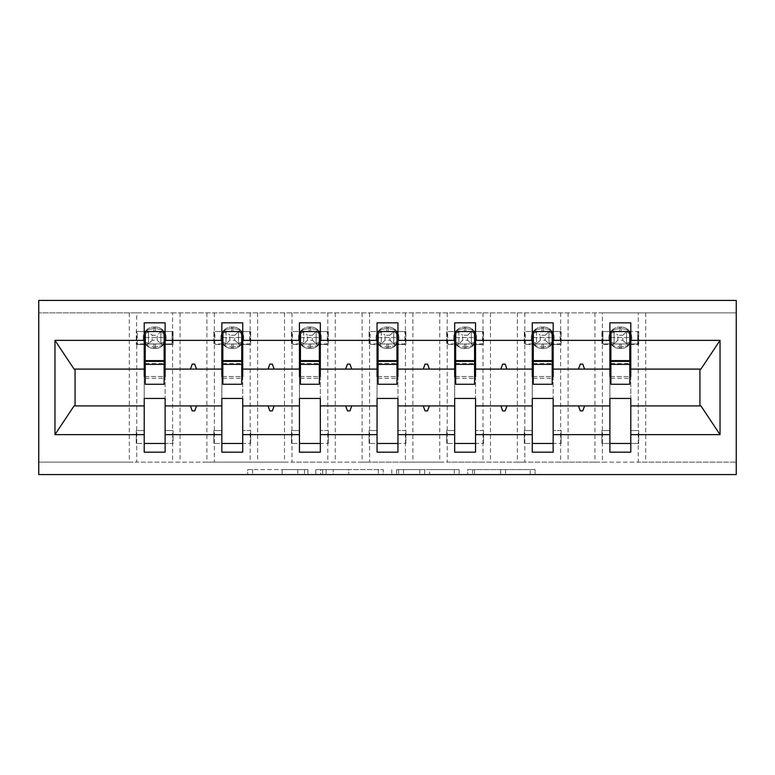 <?xml version="1.0" encoding="UTF-8"?>
<svg xmlns="http://www.w3.org/2000/svg" width="775" height="775" viewBox="0 0 775 775"><rect width="100%" height="100%" fill="white"/><g stroke="black" fill="none" stroke-linecap="round" stroke-linejoin="round"><path stroke-width="0.58" stroke-dasharray="3.88 2.91" d="M307.898 474.562L252.602 474.562L307.898 474.562L307.898 469.592L282.139 469.592L282.139 474.562L282.139 469.592L307.898 469.592L307.898 474.562L307.898 469.592L282.139 469.592L282.139 474.562L282.139 469.592L307.898 469.592L252.602 469.592L307.898 469.592M530.216 474.562L472.595 474.562L530.216 474.562L530.216 469.592L505.552 469.592L535.099 469.592L535.099 474.562L535.099 469.592L472.595 469.592L535.099 469.592L535.099 474.562L535.099 469.592L530.216 469.592L530.216 474.562M500.669 474.562L474.542 474.562L500.669 474.562L500.669 469.592L505.552 469.592L500.669 469.592L500.669 474.562L500.669 469.592L474.542 469.592L474.542 474.562L474.542 469.592L500.669 469.592L500.669 474.562M467.713 474.562L472.595 474.562L467.713 474.562L467.713 469.592L472.595 469.592L467.713 469.592L467.713 474.562M247.719 474.562L252.602 474.562L247.719 474.562L247.719 469.592L252.602 469.592L247.719 469.592L247.719 474.562M136.758 312.877L172.583 312.877L172.583 331.535L136.758 331.535L136.758 344.468L144.218 344.468L144.218 331.535L136.264 331.535L136.264 344.468L136.758 312.877L38.75 312.877L736.25 312.877L736.25 474.562L38.75 474.562L38.75 462.123L736.25 462.123L638.242 462.123L638.242 443.465L602.417 443.465L602.417 462.123L638.242 462.123M383.228 474.562L378.345 474.562L383.228 474.562L383.228 469.592L383.228 474.562M320.724 474.562L378.345 474.562L315.842 474.562L320.724 474.562L320.724 469.592L383.228 469.592L315.842 469.592L315.842 474.562L315.842 469.592L320.724 469.592L320.724 474.562M396.655 474.562L459.158 474.562L391.772 474.562L396.655 474.562L396.655 469.592L459.158 469.592L459.158 474.562L459.158 469.592L429.621 469.592L429.621 474.562M172.583 312.877L602.417 312.877L602.417 331.535L638.242 331.535L638.242 344.468L630.782 344.468L630.782 322.826L609.886 322.826L609.886 331.535L602.921 331.535L602.921 343.964L609.886 343.964M602.417 312.877L638.242 312.877L638.242 331.535L638.736 331.535L626.549 331.535L626.549 343.964L626.549 331.535L614.11 331.535L614.11 343.964L626.558 343.964L614.11 343.964L614.11 331.535L626.558 331.535L614.11 331.535L614.11 343.964L637.748 343.964L637.748 331.535L637.748 343.964L630.782 343.964M609.886 443.465L609.886 430.532L601.923 430.532L601.923 443.465L601.923 430.532L602.417 430.532L602.417 344.468L601.923 344.468L609.886 344.468L609.886 331.535L601.923 331.535L601.923 344.468L601.923 331.535L602.417 331.535L602.417 344.468L609.886 344.468L609.886 430.532L602.417 430.532L602.417 443.465L601.923 443.465L609.886 443.465L609.886 452.174L630.782 452.174L630.782 344.468L638.736 344.468L638.242 344.468L638.242 430.532L630.782 430.532L638.736 430.532L638.736 443.465L630.782 443.465M609.886 376.553L609.886 398.447L630.782 398.447L630.782 376.553L609.886 376.553M524.811 312.877L524.811 331.535L560.635 331.535L560.635 344.468L553.166 344.468L553.166 322.826L532.27 322.826L532.27 331.535L525.305 331.535L525.305 343.964L532.27 343.964M560.635 312.877L560.635 331.535L561.129 331.535L548.942 331.535L548.942 343.964L548.942 331.535L536.503 331.535L536.503 343.964L548.942 343.964L536.494 343.964L536.494 331.535L548.942 331.535L536.494 331.535L536.503 343.964L560.131 343.964L560.131 331.535L560.131 343.964L553.166 343.964M532.27 443.465L532.27 430.532L524.317 430.532L524.317 443.465L524.317 430.532L524.811 430.532L524.811 344.468L524.317 344.468L532.27 344.468L532.27 331.535L524.317 331.535L524.317 344.468L524.317 331.535L524.811 331.535L524.811 344.468L532.27 344.468L532.27 430.532L524.811 430.532L524.811 462.123L560.635 462.123L560.635 443.465L524.317 443.465L532.27 443.465L532.27 452.174L553.166 452.174L553.166 344.468L561.129 344.468L560.635 344.468L560.635 430.532L553.166 430.532L561.129 430.532L561.129 443.465L553.166 443.465M532.27 376.553L532.27 398.447L553.166 398.447L553.166 376.553L532.27 376.553M447.204 312.877L447.204 331.535L483.019 331.535L483.019 344.468L475.559 344.468L475.559 322.826L454.663 322.826L454.663 331.535L447.698 331.535L447.698 343.964L454.663 343.964M483.019 312.877L483.019 331.535L483.522 331.535L471.326 331.535L471.326 343.964L471.326 331.535L458.887 331.535L458.887 343.964L471.336 343.964L458.887 343.964L458.887 331.535L471.336 331.535L458.887 331.535L458.887 343.964L482.525 343.964L482.525 331.535L482.525 343.964L475.559 343.964M454.663 443.465L454.663 430.532L446.7 430.532L446.7 443.465L446.7 430.532L447.204 430.532L447.204 344.468L446.7 344.468L454.663 344.468L454.663 331.535L446.7 331.535L446.7 344.468L446.7 331.535L447.204 331.535L447.204 344.468L454.663 344.468L454.663 430.532L447.204 430.532L447.204 462.123L483.019 462.123L483.019 443.465L446.7 443.465L454.663 443.465L454.663 452.174L475.559 452.174L475.559 344.468L483.522 344.468L483.019 344.468L483.019 430.532L475.559 430.532L483.522 430.532L483.522 443.465L475.559 443.465M454.663 376.553L454.663 398.447L475.559 398.447L475.559 376.553L454.663 376.553M369.588 312.877L369.588 331.535L405.412 331.535L405.412 344.468L397.943 344.468L397.943 322.826L377.057 322.826L377.057 331.535L370.092 331.535L370.092 343.964L377.057 343.964M405.412 312.877L405.412 331.535L405.906 331.535L393.719 331.535L393.719 343.964L393.719 331.535L381.281 331.535L381.281 343.964L393.719 343.964L381.281 343.964L381.281 331.535L393.719 331.535L381.281 331.535L381.281 343.964L404.908 343.964L404.908 331.535L404.908 343.964L397.943 343.964M377.057 443.465L377.057 430.532L369.094 430.532L369.094 443.465L369.094 430.532L369.588 430.532L369.588 344.468L369.094 344.468L377.057 344.468L377.057 331.535L369.094 331.535L369.094 344.468L369.094 331.535L369.588 331.535L369.588 344.468L377.057 344.468L377.057 430.532L369.588 430.532L369.588 462.123L405.412 462.123L405.412 443.465L369.094 443.465L377.057 443.465L377.057 452.174L397.943 452.174L397.943 344.468L405.906 344.468L405.412 344.468L405.412 430.532L397.943 430.532L405.906 430.532L405.906 443.465L397.943 443.465M377.057 376.553L377.057 398.447L397.943 398.447L397.943 376.553L377.057 376.553M291.981 312.877L291.981 331.535L327.796 331.535L327.796 344.468L320.337 344.468L320.337 322.826L299.441 322.826L299.441 331.535L292.475 331.535L292.475 343.964L299.441 343.964M327.796 312.877L327.796 331.535L328.3 331.535L316.113 331.535L316.113 343.964L316.113 331.535L303.674 331.535L303.674 343.964L316.113 343.964L303.664 343.964L303.664 331.535L316.113 331.535L303.664 331.535L303.674 343.964L327.302 343.964L327.302 331.535L327.302 343.964L320.337 343.964M299.441 443.465L299.441 430.532L291.478 430.532L291.478 443.465L291.478 430.532L291.981 430.532L291.981 344.468L291.478 344.468L299.441 344.468L299.441 331.535L291.478 331.535L291.478 344.468L291.478 331.535L291.981 331.535L291.981 344.468L299.441 344.468L299.441 430.532L291.981 430.532L291.981 462.123L327.796 462.123L327.796 443.465L291.478 443.465L299.441 443.465L299.441 452.174L320.337 452.174L320.337 344.468L328.3 344.468L327.796 344.468L327.796 430.532L320.337 430.532L328.3 430.532L328.3 443.465L320.337 443.465M299.441 376.553L299.441 398.447L320.337 398.447L320.337 376.553L299.441 376.553M214.365 312.877L214.365 331.535L250.189 331.535L250.189 344.468L242.73 344.468L242.73 322.826L221.834 322.826L221.834 331.535L214.869 331.535L214.869 343.964L221.834 343.964M250.189 312.877L250.189 331.535L250.683 331.535L238.497 331.535L238.497 343.964L238.497 331.535L226.058 331.535L226.058 343.964L238.506 343.964L226.058 343.964L226.058 331.535L238.506 331.535L226.058 331.535L226.058 343.964L249.695 343.964L249.695 331.535L249.695 343.964L242.73 343.964M221.834 443.465L221.834 430.532L213.871 430.532L213.871 443.465L213.871 430.532L214.365 430.532L214.365 344.468L213.871 344.468L221.834 344.468L221.834 331.535L213.871 331.535L213.871 344.468L213.871 331.535L214.365 331.535L214.365 344.468L221.834 344.468L221.834 430.532L214.365 430.532L214.365 462.123L250.189 462.123L250.189 443.465L213.871 443.465L221.834 443.465L221.834 452.174L242.73 452.174L242.73 344.468L250.683 344.468L250.189 344.468L250.189 430.532L242.73 430.532L250.683 430.532L250.683 443.465L242.73 443.465M221.834 376.553L221.834 398.447L242.73 398.447L242.73 376.553L221.834 376.553M144.218 443.465L144.218 430.532L136.264 430.532L136.264 443.465L136.264 430.532L136.758 430.532L136.758 344.468L136.264 344.468L144.218 344.468L144.218 430.532L136.758 430.532L136.758 462.123L172.583 462.123L172.583 443.465L136.264 443.465L144.218 443.465L144.218 452.174L165.114 452.174L165.114 322.826L144.218 322.826L144.218 331.535L137.252 331.535L137.252 343.964L144.218 343.964M144.218 376.553L144.218 398.447L165.114 398.447L165.114 376.553L144.218 376.553M165.114 343.964L172.079 343.964L172.079 331.535L165.114 331.535L173.077 331.535L173.077 344.468L173.077 331.535L172.583 331.535L172.583 344.468L165.114 344.468L173.077 344.468L172.583 344.468L172.583 430.532L165.114 430.532L173.077 430.532L173.077 443.465L165.114 443.465M129.299 312.877L129.299 462.123L38.75 462.123L38.75 300.438L736.25 300.438L736.25 312.877L638.242 312.877M129.299 462.123L136.758 462.123M206.906 312.877L206.906 462.123L172.583 462.123M206.906 462.123L214.365 462.123M284.512 312.877L284.512 462.123L250.189 462.123M284.512 462.123L291.981 462.123M362.128 312.877L362.128 462.123L327.796 462.123M362.128 462.123L369.588 462.123M439.735 312.877L439.735 462.123L405.412 462.123M439.735 462.123L447.204 462.123M517.351 312.877L517.351 462.123L483.019 462.123M517.351 462.123L524.811 462.123M594.958 312.877L594.958 462.123L560.635 462.123M594.958 462.123L602.417 462.123M553.166 405.906L609.886 405.906M609.886 369.094L553.166 369.094M475.559 405.906L532.27 405.906M532.27 369.094L475.559 369.094M397.943 405.906L454.663 405.906M454.663 369.094L397.943 369.094M320.337 405.906L377.057 405.906M377.057 369.094L320.337 369.094M242.73 405.906L299.441 405.906M299.441 369.094L242.73 369.094M165.114 405.906L221.834 405.906M221.834 369.094L165.114 369.094M74.061 369.094L75.068 369.094L75.068 405.906L144.218 405.906M75.068 405.906L74.061 405.906M144.218 369.094L75.068 369.094M630.782 405.906L699.932 405.906L699.932 369.094L630.782 369.094M700.939 405.906L699.932 405.906M699.932 369.094L700.939 369.094M610.874 376.553L629.784 376.553M533.268 376.553L552.178 376.553M455.661 376.553L474.562 376.553M378.045 376.553L396.955 376.553M300.438 376.553L319.339 376.553M222.822 376.553L241.732 376.553M145.216 376.553L164.126 376.553M164.126 343.964L145.216 343.964L145.216 331.535L164.126 331.535L164.126 384.264M173.077 443.465L172.583 443.465L172.583 430.532L173.077 430.532L173.077 443.465M241.732 343.964L222.822 343.964L222.822 331.535L241.732 331.535L241.732 384.264M250.683 443.465L250.189 443.465L250.189 430.532L250.683 430.532L250.683 443.465M319.339 343.964L300.438 343.964L300.438 331.535L319.339 331.535L319.339 384.264M328.3 443.465L327.796 443.465L327.796 430.532L328.3 430.532L328.3 443.465M396.955 343.964L378.045 343.964L378.045 331.535L396.955 331.535L396.955 384.264M405.906 443.465L405.412 443.465L405.412 430.532L405.906 430.532L405.906 443.465M474.562 343.964L455.661 343.964L455.661 331.535L474.562 331.535L474.562 384.264M483.522 443.465L483.019 443.465L483.019 430.532L483.522 430.532L483.522 443.465M552.178 343.964L533.268 343.964L533.268 331.535L552.178 331.535L552.178 384.264M561.129 443.465L560.635 443.465L560.635 430.532L561.129 430.532L561.129 443.465M629.784 343.964L610.874 343.964L610.874 331.535L629.784 331.535L629.784 384.264M638.736 443.465L638.242 443.465L638.242 430.532L638.736 430.532L638.736 443.465M196.53 369.094L194.719 364.114L192.229 364.114L190.417 369.094M190.417 405.906L192.229 410.886L194.719 410.886L196.53 405.906M274.137 369.094L272.325 364.114L269.836 364.114L268.034 369.094M268.034 405.906L269.836 410.886L272.325 410.886L274.137 405.906M351.753 369.094L349.942 364.114L347.452 364.114L345.64 369.094M345.64 405.906L347.452 410.886L349.942 410.886L351.753 405.906M429.36 369.094L427.548 364.114L425.058 364.114L423.247 369.094M423.247 405.906L425.058 410.886L427.548 410.886L429.36 405.906M506.966 369.094L505.164 364.114L502.675 364.114L500.863 369.094M500.863 405.906L502.675 410.886L505.164 410.886L506.966 405.906M584.583 369.094L582.771 364.114L580.281 364.114L578.47 369.094M578.47 405.906L580.281 410.886L582.771 410.886L584.583 405.906M250.683 331.535L250.683 344.468L250.683 331.535M328.3 331.535L328.3 344.468L328.3 331.535M405.906 331.535L405.906 344.468L405.906 331.535M483.522 331.535L483.522 344.468L483.522 331.535M561.129 331.535L561.129 344.468L561.129 331.535M638.736 331.535L638.736 344.468L638.736 331.535M326.091 474.562L333.173 474.562L326.091 474.562L326.091 469.592L322.671 469.592L322.671 474.562L322.671 469.592L333.173 469.592L326.091 469.592L326.091 474.562M333.173 474.562L348.798 474.562L333.173 474.562L333.173 469.592L348.798 469.592L348.798 474.562L348.798 469.592L333.173 469.592L333.173 474.562M396.655 469.592L424.739 469.592L424.739 474.562L424.739 469.592L419.856 469.592L424.739 469.592L424.739 474.562L424.739 469.592L429.621 469.592M398.612 469.592L398.612 474.562L398.612 469.592M391.772 469.592L391.772 474.562L391.772 469.592M157.151 340.235L162.692 345.524L163.757 342.414L162.692 345.524L155.417 347.045L162.692 345.524L160.89 343.964L160.89 331.632A5.473 1.647 0 0 0 163.757 333.085L164.474 337.745L162.692 329.976L163.757 333.085A5.473 1.647 -0 0 1 160.89 331.632L160.89 343.964L160.89 331.535L148.451 331.535L148.451 343.964L160.89 343.964L148.442 343.964L148.451 331.535L160.89 331.535L148.442 331.535L148.442 343.964L172.079 343.964L172.079 331.535L160.89 331.535L157.151 335.265L157.151 340.235L152.181 340.235L152.181 335.265L157.151 335.265M155.417 327.05A10.695 10.695 0 0 1 166.112 337.745A10.695 10.695 0 0 0 155.417 327.05L153.925 327.05A10.695 10.695 0 0 0 143.23 337.745A10.695 10.695 0 0 1 153.925 327.05L155.417 327.05L155.417 328.455L162.692 329.976L155.417 328.455L155.417 327.05M143.23 337.745A10.695 10.695 0 0 0 153.925 348.45A10.695 10.695 0 0 1 143.23 337.745M155.417 348.45A10.695 10.695 0 0 0 166.112 337.745A10.695 10.695 0 0 1 155.417 348.45L153.925 348.45L155.417 348.45L155.417 347.045L155.417 348.45M148.451 331.535L148.451 331.632A5.473 1.647 -0 0 1 145.574 333.085A5.473 1.647 -0 0 0 148.451 331.632L148.451 343.964L146.649 345.524L153.925 347.045L146.649 345.524L145.574 342.414L146.649 345.524L148.451 343.868A5.473 1.647 0 0 0 145.574 342.414L145.574 333.085L145.574 342.414A5.473 1.647 0 0 1 148.451 343.868L137.252 343.964L137.252 331.535L148.451 331.535L146.649 329.976L145.574 333.085L146.649 329.976L153.925 328.455L146.649 329.976L152.181 335.265M160.89 343.964L160.89 343.868A5.473 1.647 -0 0 1 163.757 342.414L164.474 337.745L163.757 342.414A5.473 1.647 0 0 0 160.89 343.868L160.89 331.535L162.692 329.976L160.89 331.535M152.181 340.235L148.451 343.964M145.216 343.964L145.216 337.503L164.126 337.503L145.216 337.503L145.216 384.264M145.216 361.382L145.216 378.297L145.216 361.382M164.126 361.382L164.126 378.297L164.126 361.382M234.767 340.235L240.298 345.524L241.374 342.414L240.298 345.524L233.023 347.045L240.298 345.524L238.506 343.964L238.497 331.632A5.473 1.647 0 0 0 241.374 333.085L242.091 337.745L240.298 329.976L241.374 333.085A5.473 1.647 -0 0 1 238.497 331.632L234.767 335.265L234.767 340.235L229.797 340.235L229.797 335.265L234.767 335.265M233.023 327.05A10.695 10.695 0 0 1 243.718 337.745A10.695 10.695 0 0 0 233.023 327.05L231.531 327.05A10.695 10.695 0 0 0 220.836 337.745A10.695 10.695 0 0 1 231.531 327.05L233.023 327.05L233.023 328.455L240.298 329.976L233.023 328.455L233.023 327.05M220.836 337.745A10.695 10.695 0 0 0 231.531 348.45A10.695 10.695 0 0 1 220.836 337.745M233.023 348.45A10.695 10.695 0 0 0 243.718 337.745A10.695 10.695 0 0 1 233.023 348.45L231.531 348.45L233.023 348.45L233.023 347.045L233.023 348.45M226.058 331.535L226.058 331.632A5.473 1.647 -0 0 1 223.19 333.085A5.473 1.647 -0 0 0 226.058 331.632L226.058 343.964L224.256 345.524L231.531 347.045L224.256 345.524L223.19 342.414L224.256 345.524L226.058 343.868A5.473 1.647 0 0 0 223.19 342.414L223.19 333.085L223.19 342.414A5.473 1.647 0 0 1 226.058 343.868L214.869 343.964L214.869 331.535L226.058 331.535L224.256 329.976L223.19 333.085L224.256 329.976L231.531 328.455L224.256 329.976L229.797 335.265M238.497 343.964L238.497 343.868A5.473 1.647 -0 0 1 241.374 342.414L242.091 337.745L241.374 342.414A5.473 1.647 0 0 0 238.497 343.868L238.497 331.535L240.298 329.976L238.506 331.535M229.797 340.235L226.058 343.964M222.822 343.964L222.822 337.503L241.732 337.503L222.822 337.503L222.822 384.264M222.822 361.382L222.822 378.297L222.822 361.382M241.732 361.382L241.732 378.297L241.732 361.382M312.373 340.235L317.915 345.524L318.98 342.414L317.915 345.524L310.639 347.045L317.915 345.524L316.113 343.964L316.113 331.632A5.473 1.647 0 0 0 318.98 333.085L319.697 337.745L317.915 329.976L318.98 333.085A5.473 1.647 -0 0 1 316.113 331.632L312.373 335.265L312.373 340.235L307.404 340.235L307.404 335.265L312.373 335.265M310.639 327.05A10.695 10.695 0 0 1 321.334 337.745A10.695 10.695 0 0 0 310.639 327.05L309.147 327.05A10.695 10.695 0 0 0 298.443 337.745A10.695 10.695 0 0 1 309.147 327.05L310.639 327.05L310.639 328.455L317.915 329.976L310.639 328.455L310.639 327.05M298.443 337.745A10.695 10.695 0 0 0 309.147 348.45A10.695 10.695 0 0 1 298.443 337.745M310.639 348.45A10.695 10.695 0 0 0 321.334 337.745A10.695 10.695 0 0 1 310.639 348.45L309.147 348.45L310.639 348.45L310.639 347.045L310.639 348.45M303.674 331.535L303.674 331.632A5.473 1.647 -0 0 1 300.797 333.085A5.473 1.647 -0 0 0 303.674 331.632L303.674 343.964L301.863 345.524L309.147 347.045L301.863 345.524L300.797 342.414L301.863 345.524L303.674 343.868A5.473 1.647 0 0 0 300.797 342.414L300.797 333.085L300.797 342.414A5.473 1.647 0 0 1 303.674 343.868L292.475 343.964L292.475 331.535L303.674 331.535L301.863 329.976L300.797 333.085L301.863 329.976L309.147 328.455L301.863 329.976L307.404 335.265M316.113 343.964L316.113 343.868A5.473 1.647 -0 0 1 318.98 342.414L319.697 337.745L318.98 342.414A5.473 1.647 0 0 0 316.113 343.868L316.113 331.535L317.915 329.976L316.113 331.535M307.404 340.235L303.674 343.964M300.438 343.964L300.438 337.503L319.339 337.503L300.438 337.503L300.438 384.264M300.438 361.382L300.438 378.297L300.438 361.382M319.339 361.382L319.339 378.297L319.339 361.382M389.98 340.235L395.521 345.524L396.597 342.414L395.521 345.524L388.246 347.045L395.521 345.524L393.719 343.964L393.719 331.632A5.473 1.647 0 0 0 396.597 333.085L397.313 337.745L395.521 329.976L396.597 333.085A5.473 1.647 -0 0 1 393.719 331.632L389.98 335.265L389.98 340.235L385.02 340.235L385.02 335.265L389.98 335.265M388.246 327.05A10.695 10.695 0 0 1 398.941 337.745A10.695 10.695 0 0 0 388.246 327.05L386.754 327.05A10.695 10.695 0 0 0 376.059 337.745A10.695 10.695 0 0 1 386.754 327.05L388.246 327.05L388.246 328.455L395.521 329.976L388.246 328.455L388.246 327.05M376.059 337.745A10.695 10.695 0 0 0 386.754 348.45A10.695 10.695 0 0 1 376.059 337.745M388.246 348.45A10.695 10.695 0 0 0 398.941 337.745A10.695 10.695 0 0 1 388.246 348.45L386.754 348.45L388.246 348.45L388.246 347.045L388.246 348.45M381.281 331.535L381.281 331.632A5.473 1.647 -0 0 1 378.403 333.085A5.473 1.647 -0 0 0 381.281 331.632L381.281 343.964L379.479 345.524L386.754 347.045L379.479 345.524L378.403 342.414L379.479 345.524L381.281 343.868A5.473 1.647 0 0 0 378.403 342.414L378.403 333.085L378.403 342.414A5.473 1.647 0 0 1 381.281 343.868L370.092 343.964L370.092 331.535L381.281 331.535L379.479 329.976L378.403 333.085L379.479 329.976L386.754 328.455L379.479 329.976L385.02 335.265M393.719 343.964L393.719 343.868A5.473 1.647 -0 0 1 396.597 342.414L397.313 337.745L396.597 342.414A5.473 1.647 0 0 0 393.719 343.868L393.719 331.535L395.521 329.976L393.719 331.535M385.02 340.235L381.281 343.964M378.045 343.964L378.045 337.503L396.955 337.503L378.045 337.503L378.045 384.264M378.045 361.382L378.045 378.297L378.045 361.382M396.955 361.382L396.955 378.297L396.955 361.382M467.596 340.235L473.137 345.524L474.203 342.414L473.137 345.524L465.853 347.045L473.137 345.524L471.336 343.964L471.326 331.632A5.473 1.647 0 0 0 474.203 333.085L474.92 337.745L473.137 329.976L474.203 333.085A5.473 1.647 -0 0 1 471.326 331.632L467.596 335.265L467.596 340.235L462.627 340.235L462.627 335.265L467.596 335.265M465.853 327.05A10.695 10.695 0 0 1 476.557 337.745A10.695 10.695 0 0 0 465.853 327.05L464.361 327.05A10.695 10.695 0 0 0 453.666 337.745A10.695 10.695 0 0 1 464.361 327.05L465.853 327.05L465.853 328.455L473.137 329.976L465.853 328.455L465.853 327.05M453.666 337.745A10.695 10.695 0 0 0 464.361 348.45A10.695 10.695 0 0 1 453.666 337.745M465.853 348.45A10.695 10.695 0 0 0 476.557 337.745A10.695 10.695 0 0 1 465.853 348.45L464.361 348.45L465.853 348.45L465.853 347.045L465.853 348.45M458.887 331.535L458.887 331.632A5.473 1.647 -0 0 1 456.02 333.085A5.473 1.647 -0 0 0 458.887 331.632L458.887 343.964L457.085 345.524L464.361 347.045L457.085 345.524L456.02 342.414L457.085 345.524L458.887 343.868A5.473 1.647 0 0 0 456.02 342.414L456.02 333.085L456.02 342.414A5.473 1.647 0 0 1 458.887 343.868L447.698 343.964L447.698 331.535L458.887 331.535L457.085 329.976L456.02 333.085L457.085 329.976L464.361 328.455L457.085 329.976L462.627 335.265M471.326 343.964L471.326 343.868A5.473 1.647 -0 0 1 474.203 342.414L474.92 337.745L474.203 342.414A5.473 1.647 0 0 0 471.326 343.868L471.326 331.535L473.137 329.976L471.336 331.535M462.627 340.235L458.887 343.964M455.661 343.964L455.661 337.503L474.562 337.503L455.661 337.503L455.661 384.264M455.661 361.382L455.661 378.297L455.661 361.382M474.562 361.382L474.562 378.297L474.562 361.382M545.203 340.235L550.744 345.524L551.81 342.414L550.744 345.524L543.469 347.045L550.744 345.524L548.942 343.964L548.942 331.632A5.473 1.647 0 0 0 551.81 333.085L552.527 337.745L550.744 329.976L551.81 333.085A5.473 1.647 -0 0 1 548.942 331.632L545.203 335.265L545.203 340.235L540.233 340.235L540.233 335.265L545.203 335.265M543.469 327.05A10.695 10.695 0 0 1 554.164 337.745A10.695 10.695 0 0 0 543.469 327.05L541.977 327.05A10.695 10.695 0 0 0 531.282 337.745A10.695 10.695 0 0 1 541.977 327.05L543.469 327.05L543.469 328.455L550.744 329.976L543.469 328.455L543.469 327.05M531.282 337.745A10.695 10.695 0 0 0 541.977 348.45A10.695 10.695 0 0 1 531.282 337.745M543.469 348.45A10.695 10.695 0 0 0 554.164 337.745A10.695 10.695 0 0 1 543.469 348.45L541.977 348.45L543.469 348.45L543.469 347.045L543.469 348.45M536.503 331.535L536.503 331.632A5.473 1.647 -0 0 1 533.626 333.085A5.473 1.647 -0 0 0 536.503 331.632L536.503 343.964L534.702 345.524L541.977 347.045L534.702 345.524L533.626 342.414L534.702 345.524L536.503 343.868A5.473 1.647 0 0 0 533.626 342.414L533.626 333.085L533.626 342.414A5.473 1.647 0 0 1 536.503 343.868L525.305 343.964L525.305 331.535L536.503 331.535L534.702 329.976L533.626 333.085L534.702 329.976L541.977 328.455L534.702 329.976L540.233 335.265M548.942 343.964L548.942 343.868A5.473 1.647 -0 0 1 551.81 342.414L552.527 337.745L551.81 342.414A5.473 1.647 0 0 0 548.942 343.868L548.942 331.535L550.744 329.976L548.942 331.535M540.233 340.235L536.503 343.964M533.268 343.964L533.268 337.503L552.178 337.503L533.268 337.503L533.268 384.264M533.268 361.382L533.268 378.297L533.268 361.382M552.178 361.382L552.178 378.297L552.178 361.382M622.819 340.235L628.351 345.524L629.426 342.414L628.351 345.524L621.075 347.045L628.351 345.524L626.558 343.964L626.549 331.632A5.473 1.647 0 0 0 629.426 333.085L630.143 337.745L628.351 329.976L629.426 333.085A5.473 1.647 -0 0 1 626.549 331.632L622.819 335.265L622.819 340.235L617.849 340.235L617.849 335.265L622.819 335.265M621.075 327.05A10.695 10.695 0 0 1 631.77 337.745A10.695 10.695 0 0 0 621.075 327.05L619.583 327.05A10.695 10.695 0 0 0 608.888 337.745A10.695 10.695 0 0 1 619.583 327.05L621.075 327.05L621.075 328.455L628.351 329.976L621.075 328.455L621.075 327.05M608.888 337.745A10.695 10.695 0 0 0 619.583 348.45A10.695 10.695 0 0 1 608.888 337.745M621.075 348.45A10.695 10.695 0 0 0 631.77 337.745A10.695 10.695 0 0 1 621.075 348.45L619.583 348.45L621.075 348.45L621.075 347.045L621.075 348.45M614.11 331.535L614.11 331.632A5.473 1.647 -0 0 1 611.243 333.085A5.473 1.647 -0 0 0 614.11 331.632L614.11 343.964L612.308 345.524L619.583 347.045L612.308 345.524L611.243 342.414L612.308 345.524L614.11 343.868A5.473 1.647 0 0 0 611.243 342.414L611.243 333.085L611.243 342.414A5.473 1.647 0 0 1 614.11 343.868L602.921 343.964L602.921 331.535L614.11 331.535L612.308 329.976L611.243 333.085L612.308 329.976L619.583 328.455L612.308 329.976L617.849 335.265M626.549 343.964L626.549 343.868A5.473 1.647 -0 0 1 629.426 342.414L630.143 337.745L629.426 342.414A5.473 1.647 0 0 0 626.549 343.868L626.549 331.535L628.351 329.976L626.558 331.535M617.849 340.235L614.11 343.964M610.874 343.964L610.874 337.503L629.784 337.503L610.874 337.503L610.874 384.264M610.874 361.382L610.874 378.297L610.874 361.382M629.784 361.382L629.784 378.297L629.784 361.382M304.488 469.592L304.488 474.562L304.488 469.592M645.701 312.877L645.701 462.123M568.094 312.877L568.094 462.123M490.488 312.877L490.488 462.123M412.872 312.877L412.872 462.123M335.265 312.877L335.265 462.123M257.649 312.877L257.649 462.123M180.042 312.877L180.042 462.123M297.765 469.592L297.765 474.562L297.765 469.592M252.602 469.592L252.602 474.562L252.602 469.592M378.345 469.592L378.345 474.562L378.345 469.592M454.276 469.592L454.276 474.562L454.276 469.592M419.856 469.592L419.856 474.562L419.856 469.592M403.494 469.592L403.494 474.562L403.494 469.592M505.552 469.592L505.552 474.562L505.552 469.592M472.595 469.592L472.595 474.562L472.595 469.592M153.925 347.045L153.925 348.45L153.925 347.045L155.417 347.045L153.925 347.045L153.925 343.964L153.925 347.045M153.925 328.455L153.925 327.05L153.925 328.455L155.417 328.455L153.925 328.455L153.925 331.535L153.925 328.455M155.417 331.535L155.417 328.455L155.417 331.535M155.417 347.045L155.417 343.964L155.417 347.045M145.216 363.485L164.126 363.485M231.531 347.045L231.531 348.45L231.531 347.045L233.023 347.045L231.531 347.045L231.531 343.964L231.531 347.045M231.531 328.455L231.531 327.05L231.531 328.455L233.023 328.455L231.531 328.455L231.531 331.535L231.531 328.455M233.023 331.535L233.023 328.455L233.023 331.535M233.023 347.045L233.023 343.964L233.023 347.045M222.822 363.485L241.732 363.485M309.147 347.045L309.147 348.45L309.147 347.045L310.639 347.045L309.147 347.045L309.147 343.964L309.147 347.045M309.147 328.455L309.147 327.05L309.147 328.455L310.639 328.455L309.147 328.455L309.147 331.535L309.147 328.455M310.639 331.535L310.639 328.455L310.639 331.535M310.639 347.045L310.639 343.964L310.639 347.045M300.438 363.485L319.339 363.485M386.754 347.045L386.754 348.45L386.754 347.045L388.246 347.045L386.754 347.045L386.754 343.964L386.754 347.045M386.754 328.455L386.754 327.05L386.754 328.455L388.246 328.455L386.754 328.455L386.754 331.535L386.754 328.455M388.246 331.535L388.246 328.455L388.246 331.535M388.246 347.045L388.246 343.964L388.246 347.045M378.045 363.485L396.955 363.485M464.361 347.045L464.361 348.45L464.361 347.045L465.853 347.045L464.361 347.045L464.361 343.964L464.361 347.045M464.361 328.455L464.361 327.05L464.361 328.455L465.853 328.455L464.361 328.455L464.361 331.535L464.361 328.455M465.853 331.535L465.853 328.455L465.853 331.535M465.853 347.045L465.853 343.964L465.853 347.045M455.661 363.485L474.562 363.485M541.977 347.045L541.977 348.45L541.977 347.045L543.469 347.045L541.977 347.045L541.977 343.964L541.977 347.045M541.977 328.455L541.977 327.05L541.977 328.455L543.469 328.455L541.977 328.455L541.977 331.535L541.977 328.455M543.469 331.535L543.469 328.455L543.469 331.535M543.469 347.045L543.469 343.964L543.469 347.045M533.268 363.485L552.178 363.485M619.583 347.045L619.583 348.45L619.583 347.045L621.075 347.045L619.583 347.045L619.583 343.964L619.583 347.045M619.583 328.455L619.583 327.05L619.583 328.455L621.075 328.455L619.583 328.455L619.583 331.535L619.583 328.455M621.075 331.535L621.075 328.455L621.075 331.535M621.075 347.045L621.075 343.964L621.075 347.045M610.874 363.485L629.784 363.485M145.216 378.297L164.126 378.297M222.822 378.297L241.732 378.297M300.438 378.297L319.339 378.297M378.045 378.297L396.955 378.297M455.661 378.297L474.562 378.297M533.268 378.297L552.178 378.297M610.874 378.297L629.784 378.297"/><path stroke-width="1.16" d="M38.75 474.562L736.25 474.562L736.25 300.438L38.75 300.438L38.75 474.562M629.784 376.553L630.782 376.553L630.782 369.094L700.939 369.094L720.033 340.361L720.033 434.639L630.782 434.639L630.782 398.447L609.886 398.447L609.886 405.906L553.166 405.906L553.166 398.447L532.27 398.447L532.27 405.906L475.559 405.906L475.559 398.447L454.663 398.447L454.663 405.906L397.943 405.906L397.943 398.447L377.057 398.447L377.057 405.906L320.337 405.906L320.337 398.447L299.441 398.447L299.441 405.906L242.73 405.906L242.73 398.447L221.834 398.447L221.834 405.906L165.114 405.906L165.114 452.174L144.218 452.174L144.218 405.906L74.061 405.906L54.967 434.639L54.967 340.361L74.061 369.094L144.218 369.094L144.218 340.361L54.967 340.361M630.782 434.639L630.782 452.174L609.886 452.174L609.886 405.906M630.782 369.094L630.782 322.826L609.886 322.826L609.886 340.361L553.166 340.361L553.166 376.553L552.178 376.553M610.874 376.553L609.886 376.553L609.886 340.361M609.886 434.639L553.166 434.639L553.166 452.174L532.27 452.174L532.27 405.906M553.166 340.361L553.166 322.826L532.27 322.826L532.27 340.361L475.559 340.361L475.559 376.553L474.562 376.553M533.268 376.553L532.27 376.553L532.27 340.361M532.27 434.639L475.559 434.639L475.559 452.174L454.663 452.174L454.663 405.906M475.559 340.361L475.559 322.826L454.663 322.826L454.663 340.361L397.943 340.361L397.943 376.553L396.955 376.553M455.661 376.553L454.663 376.553L454.663 340.361M454.663 434.639L397.943 434.639L397.943 452.174L377.057 452.174L377.057 405.906M397.943 340.361L397.943 322.826L377.057 322.826L377.057 340.361L320.337 340.361L320.337 376.553L319.339 376.553M378.045 376.553L377.057 376.553L377.057 340.361M377.057 434.639L320.337 434.639L320.337 452.174L299.441 452.174L299.441 405.906M320.337 340.361L320.337 322.826L299.441 322.826L299.441 340.361L242.73 340.361L242.73 376.553L241.732 376.553M300.438 376.553L299.441 376.553L299.441 340.361M299.441 434.639L242.73 434.639L242.73 452.174L221.834 452.174L221.834 405.906M242.73 340.361L242.73 322.826L221.834 322.826L221.834 340.361L165.114 340.361L165.114 322.826L144.218 322.826L144.218 340.361M222.822 376.553L221.834 376.553L221.834 340.361M165.114 405.906L165.114 398.447L144.218 398.447L144.218 405.906M144.218 369.094L144.218 376.553L145.216 376.553M553.166 434.639L553.166 405.906M475.559 434.639L475.559 405.906M397.943 434.639L397.943 405.906M320.337 434.639L320.337 405.906M242.73 434.639L242.73 405.906M720.033 340.361L630.782 340.361M221.834 434.639L165.114 434.639M144.218 434.639L54.967 434.639M578.47 369.094L584.583 369.094L582.771 364.114L580.281 364.114L578.47 369.094L553.166 369.094M609.886 369.094L584.583 369.094M578.47 405.906L580.281 410.886L582.771 410.886L584.583 405.906M500.863 369.094L506.966 369.094L505.164 364.114L502.675 364.114L500.863 369.094L475.559 369.094M532.27 369.094L506.966 369.094M500.863 405.906L502.675 410.886L505.164 410.886L506.966 405.906M423.247 369.094L429.36 369.094L427.548 364.114L425.058 364.114L423.247 369.094L397.943 369.094M454.663 369.094L429.36 369.094M423.247 405.906L425.058 410.886L427.548 410.886L429.36 405.906M345.64 369.094L351.753 369.094L349.942 364.114L347.452 364.114L345.64 369.094L320.337 369.094M377.057 369.094L351.753 369.094M345.64 405.906L347.452 410.886L349.942 410.886L351.753 405.906M268.034 369.094L274.137 369.094L272.325 364.114L269.836 364.114L268.034 369.094L242.73 369.094M299.441 369.094L274.137 369.094M268.034 405.906L269.836 410.886L272.325 410.886L274.137 405.906M190.417 369.094L196.53 369.094L194.719 364.114L192.229 364.114L190.417 369.094L165.114 369.094L165.114 340.361M221.834 369.094L196.53 369.094M190.417 405.906L192.229 410.886L194.719 410.886L196.53 405.906M165.114 369.094L165.114 376.553L164.126 376.553M720.033 434.639L700.939 405.906L630.782 405.906M75.068 369.094L75.068 405.906M699.932 405.906L699.932 369.094M144.218 331.535L145.216 331.535L144.218 331.535M145.216 364.366L145.216 331.535L165.114 331.535L164.126 331.535L164.126 384.264L145.216 384.264L145.216 364.366L164.126 364.366M144.218 443.465L165.114 443.465M221.834 331.535L222.822 331.535L221.834 331.535M222.822 364.366L222.822 331.535L242.73 331.535L241.732 331.535L241.732 384.264L222.822 384.264L222.822 364.366L241.732 364.366M221.834 443.465L242.73 443.465M299.441 331.535L300.438 331.535L299.441 331.535M300.438 364.366L300.438 331.535L320.337 331.535L319.339 331.535L319.339 384.264L300.438 384.264L300.438 364.366L319.339 364.366M299.441 443.465L320.337 443.465M377.057 331.535L378.045 331.535L377.057 331.535M378.045 364.366L378.045 331.535L397.943 331.535L396.955 331.535L396.955 384.264L378.045 384.264L378.045 364.366L396.955 364.366M377.057 443.465L397.943 443.465M454.663 331.535L455.661 331.535L454.663 331.535M455.661 364.366L455.661 331.535L475.559 331.535L474.562 331.535L474.562 384.264L455.661 384.264L455.661 364.366L474.562 364.366M454.663 443.465L475.559 443.465M532.27 331.535L533.268 331.535L532.27 331.535M533.268 364.366L533.268 331.535L553.166 331.535L552.178 331.535L552.178 384.264L533.268 384.264L533.268 364.366L552.178 364.366M532.27 443.465L553.166 443.465M609.886 331.535L610.874 331.535L609.886 331.535M610.874 364.366L610.874 331.535L630.782 331.535L629.784 331.535L629.784 384.264L610.874 384.264L610.874 364.366L629.784 364.366M609.886 443.465L630.782 443.465M164.126 343.964L165.114 343.964M144.218 343.964L145.216 343.964M145.216 361.382L164.126 361.382M241.732 343.964L242.73 343.964M221.834 343.964L222.822 343.964M222.822 361.382L241.732 361.382M319.339 343.964L320.337 343.964M299.441 343.964L300.438 343.964M300.438 361.382L319.339 361.382M396.955 343.964L397.943 343.964M377.057 343.964L378.045 343.964M378.045 361.382L396.955 361.382M474.562 343.964L475.559 343.964M454.663 343.964L455.661 343.964M455.661 361.382L474.562 361.382M552.178 343.964L553.166 343.964M532.27 343.964L533.268 343.964M533.268 361.382L552.178 361.382M629.784 343.964L630.782 343.964M609.886 343.964L610.874 343.964M610.874 361.382L629.784 361.382M145.216 360.627L164.126 360.627M222.822 360.627L241.732 360.627M300.438 360.627L319.339 360.627M378.045 360.627L396.955 360.627M455.661 360.627L474.562 360.627M533.268 360.627L552.178 360.627M610.874 360.627L629.784 360.627"/></g></svg>
